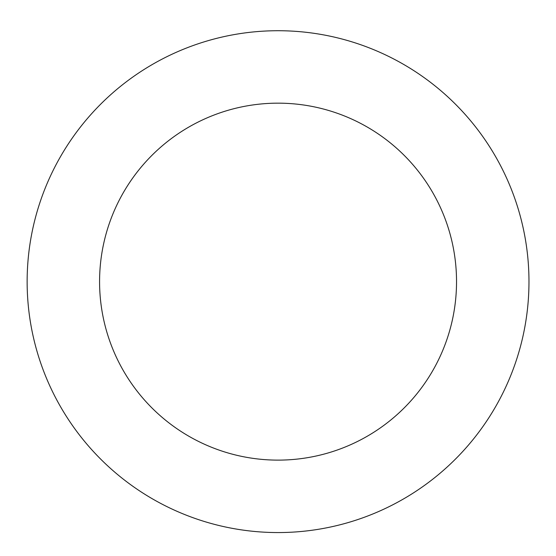 <?xml version="1.0" encoding="UTF-8"?>
<svg xmlns="http://www.w3.org/2000/svg" width="556" height="556" viewBox="0 0 556 556"><rect width="100%" height="100%" fill="white"/><g stroke="black" fill="none" stroke-linecap="round" stroke-linejoin="round"><path stroke-width="0.83" d="M218.028 525.274A250.916 250.916 0 0 0 519.061 211.815A250.916 250.916 0 0 0 97.078 107.843A250.916 250.916 0 0 0 218.028 525.274M235.355 454.94A178.483 178.483 0 0 0 449.484 231.97A178.483 178.483 0 0 0 149.321 158.015A178.483 178.483 0 0 0 235.355 454.94"/></g></svg>
